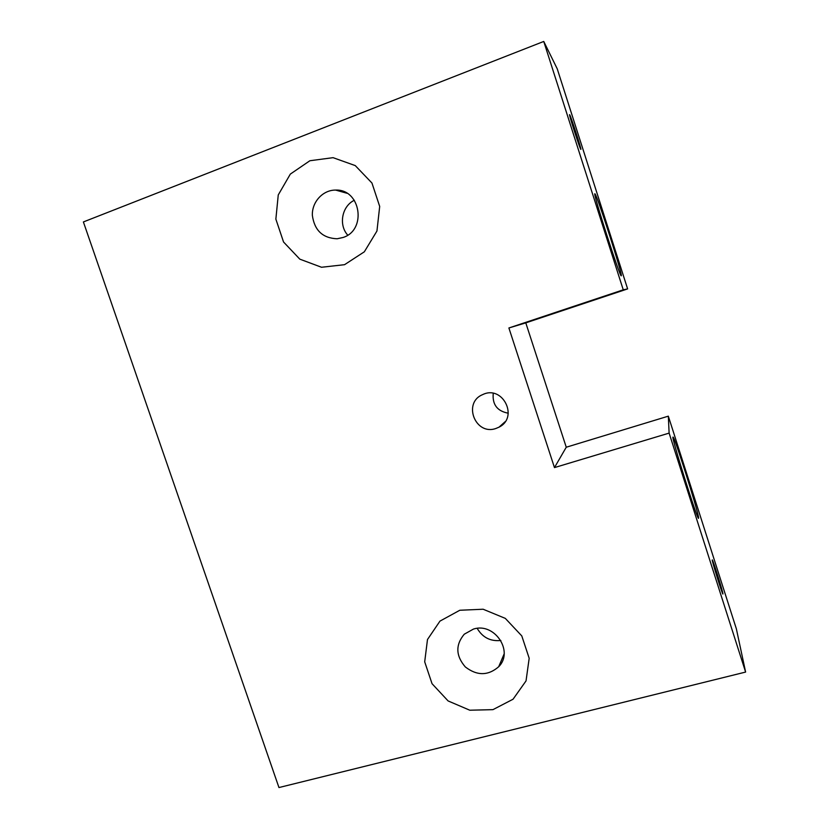 <?xml version="1.0" encoding="UTF-8"?>
<svg xmlns="http://www.w3.org/2000/svg" width="829" height="829" viewBox="0 0 829 829"><rect width="100%" height="100%" fill="white"/><g stroke="black" fill="none" stroke-linecap="round" stroke-linejoin="round"><path stroke-width="1.24" d="M569.73 114.816L569.575 114.63C568.621 113.977 580.528 150.64 580.86 149.386C581.751 149.987 571.14 117.044 569.73 114.816M595.035 193.893L594.87 193.768C592.466 191.893 620.548 279.093 621.253 275.756C623.294 276.772 597.585 196.463 595.035 193.893M543.751 41.45L623.253 289.818L627.626 288.906L525.783 322.875L566.259 447.225L668.329 416.158L736.359 628.828L745.613 672.07L278.958 787.55L83.387 221.944L543.751 41.45L557.233 68.817L627.626 288.906M698.546 517.42L698.557 518.291C697.707 521.172 670.588 434.842 673.034 437.132C674.008 435.142 697.521 509.13 698.546 517.42M722.867 593.398L722.909 594.02C722.525 595.077 711.323 559.119 712.287 559.927C712.608 558.964 722.09 588.973 722.867 593.398M623.253 289.818L508.892 327.973L554.466 467.597L669.117 433.111L668.329 416.158M669.117 433.111L745.613 672.07M554.466 467.597L566.259 447.225M508.892 327.973L525.783 322.875M493.245 393.34C492.208 404.511 497.213 411.132 508.26 413.205M495.897 428.479C475.38 435.867 462.416 402.749 482.675 394.614C502.602 384.615 519.068 417.401 499.037 427.153L495.897 428.479M473.494 629.056L464.25 634.216C455.39 644.879 455.743 655.791 465.307 666.93C477.007 675.925 488.136 675.863 498.695 666.734C514.146 651.459 494.54 622.175 473.494 629.056M500.851 640.485C490.447 641.532 482.561 637.501 477.203 628.372M459.805 610.258L483.141 609.232L505.307 618.382L521.783 635.916L529.182 658.278L526.032 680.91L513.047 699.23L492.954 709.645L469.794 710.215L448.106 700.94L432.054 683.707L424.697 661.832L427.484 639.522L439.971 621.108L459.805 610.258M347.714 235.125C338.408 224.866 341.9 206.172 354.335 200.266M343.04 237.488L337.144 238.773C322.709 238.192 314.45 230.389 312.357 215.374C311.797 202.027 322.844 189.924 335.641 190.079C360.75 188.929 367.06 230.099 343.04 237.488M344.543 264.689L364.345 251.798L376.946 231.022L379.692 206.442L371.952 183.033L355.268 165.603L333.061 157.665L309.88 160.743L290.337 174.09L278.254 194.939L275.86 219.136L283.549 242.006L299.808 259.145L321.528 267.259L344.543 264.689M499.037 427.153L505.13 421.712M504.125 653.936L498.695 666.734M346.968 193.261L335.641 190.079"/></g></svg>

